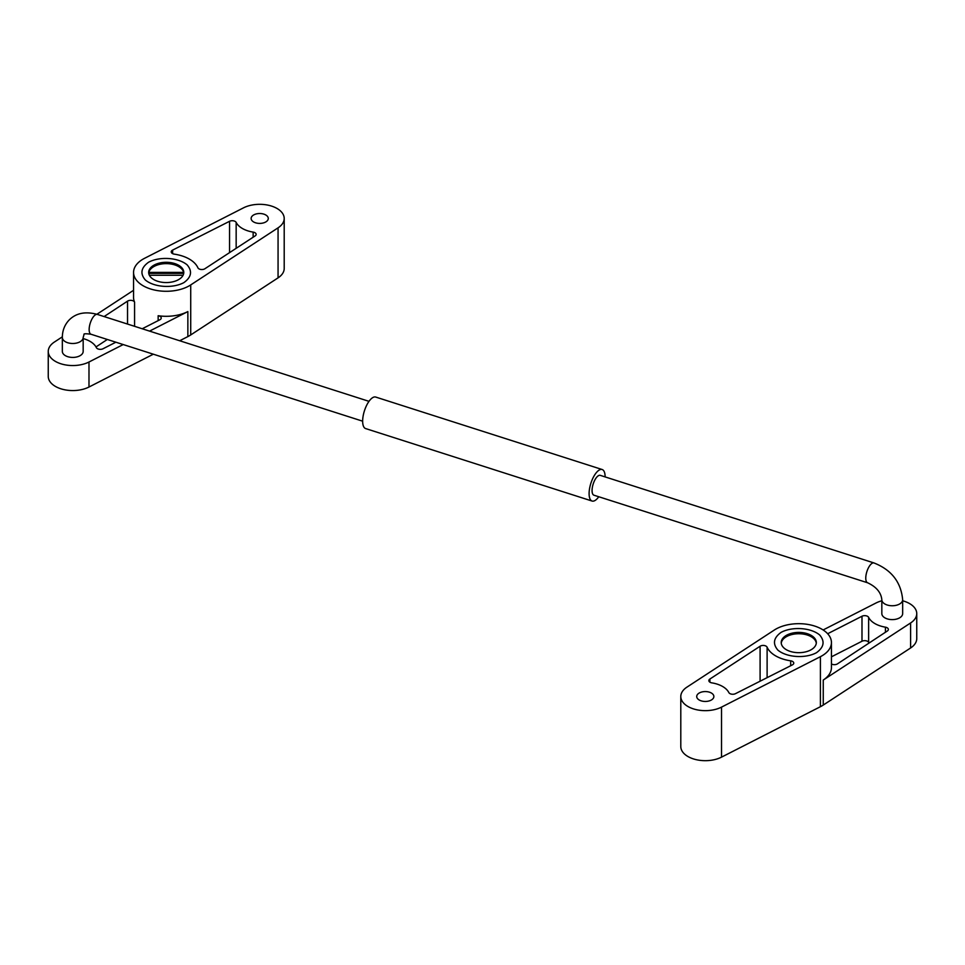 <?xml version="1.0" encoding="UTF-8"?>
<svg xmlns="http://www.w3.org/2000/svg" width="965" height="965" viewBox="0 0 965 965"><rect width="100%" height="100%" fill="white"/><g stroke="black" fill="none" stroke-linecap="round" stroke-linejoin="round"><path stroke-width="1.45" d="M711.362 700.011A8.576 4.958 0 0 0 713.871 696.513A8.576 4.958 0 0 0 708.575 691.941A8.576 4.958 0 0 0 699.239 693.015A8.576 4.958 0 0 0 696.718 696.513A8.576 4.958 0 0 0 699.239 700.011A8.576 4.958 0 0 0 711.362 700.011M816.294 643.209A17.563 10.145 0 0 0 810.395 636.285A17.563 10.145 0 0 0 785.606 637.165A17.563 10.145 0 0 0 781.252 643.209M811.939 649.252A17.563 10.145 180 0 1 787.15 650.145A17.563 10.145 180 0 1 781.216 642.545A17.563 10.145 180 0 1 785.606 635.839A17.563 10.145 180 0 1 804.991 633.064A17.563 10.145 180 0 1 816.33 642.545A17.563 10.145 180 0 1 811.939 649.252M831.444 663.944A4.089 2.352 0 0 0 837.463 663.86L887.342 631.001A4.089 2.352 0 0 0 888.355 629.445A4.089 2.352 0 0 0 885.412 627.178A24.511 14.149 180 0 1 868.633 617.371A4.089 2.352 0 0 0 861.986 616.237L827.668 633.74M902.661 600.785A24.511 14.149 180 0 1 916.75 613.595A24.511 14.149 180 0 1 910.61 622.956L823.254 680.048A32.677 18.866 0 0 0 831.444 667.563L831.444 642.545A32.677 18.866 180 0 1 820.407 656.683L721.53 707.116A24.511 14.149 180 0 1 695.234 709.408A24.511 14.149 180 0 1 680.795 696.513A24.511 14.149 180 0 1 686.935 687.14L774.28 630.061A32.677 18.866 180 0 1 810.335 624.898A32.677 18.866 180 0 1 831.444 642.545M823.121 629.964L876.015 602.992A24.511 14.149 180 0 1 881.829 600.785M831.444 656.827L861.986 641.243A4.089 2.352 180 0 1 868.633 642.388A24.511 14.149 0 0 0 868.995 643.088M680.795 696.513L680.795 746.536A24.511 14.149 0 0 0 695.234 759.431A24.511 14.149 0 0 0 721.53 757.139L820.407 706.706A32.677 18.866 0 0 0 823.254 705.065L910.61 647.973A24.511 14.149 0 0 0 916.75 638.601L916.75 613.595M767.115 647.213A4.089 2.352 0 0 0 764.111 645.501A4.089 2.352 0 0 0 760.094 646.236L709.878 679.046A4.089 2.352 0 0 0 708.853 680.602A4.089 2.352 0 0 0 711.856 682.87A24.511 14.149 180 0 1 728.84 692.568A4.089 2.352 0 0 0 735.451 693.678L792.361 664.885A4.089 2.352 0 0 0 793.761 663.112A4.089 2.352 0 0 0 790.685 660.832A32.677 18.866 180 0 1 767.115 647.213L767.115 677.659M605.127 476.915A16.538 6.55 107.7 0 0 602.148 469.521A16.538 6.55 107.7 0 0 597.106 471.776A16.538 6.55 107.7 0 0 589.555 488.652A16.538 6.55 107.7 0 0 592.064 501.04A16.538 6.55 107.7 0 0 597.106 498.784A16.538 6.55 107.7 0 0 598.783 496.746M602.148 469.521L375.711 397.061A16.538 6.55 107.7 0 0 370.669 399.305A16.538 6.55 107.7 0 0 363.105 416.18A16.538 6.55 107.7 0 0 365.626 428.569L592.064 501.04M83.171 337.485L83.171 351.405A10.41 6.019 180 0 1 81.868 354.324A10.41 6.019 180 0 1 70.143 357.231A10.41 6.019 180 0 1 62.339 351.405L62.339 337.485A10.41 6.019 180 0 0 70.143 343.299A10.41 6.019 180 0 0 81.868 340.392A10.41 6.019 180 0 0 83.171 337.485L84.027 334.578C83.34 333.637 85.68 333.528 91.012 334.252A10.41 4.125 -72.3 0 1 89.431 326.459A10.41 4.125 -72.3 0 1 94.196 315.832A10.41 4.125 -72.3 0 1 97.368 314.409L369.004 401.344M881.829 599.735L881.829 613.595A10.41 6.019 -0 0 0 889.634 619.421A10.41 6.019 -0 0 0 901.358 616.514A10.41 6.019 -0 0 0 902.661 613.595L902.661 599.735C901.008 582.1 891.455 569.845 873.988 562.957A10.41 4.125 -72.3 0 0 870.804 564.368A10.41 4.125 -72.3 0 0 866.051 574.995A10.41 4.125 -72.3 0 0 867.631 582.788C876.365 586.877 881.093 592.522 881.829 599.735A10.41 6.019 -0 0 0 889.634 605.562A10.41 6.019 -0 0 0 901.358 602.655A10.41 6.019 -0 0 0 902.661 599.735M867.631 582.788L593.933 495.202A10.41 4.125 -72.3 0 1 592.353 487.397A10.41 4.125 -72.3 0 1 597.106 476.77A10.41 4.125 -72.3 0 1 600.278 475.359L873.988 562.957M253.638 214.966A8.576 4.958 0 0 0 251.129 218.464A8.576 4.958 0 0 0 256.425 223.036A8.576 4.958 0 0 0 265.761 221.962A8.576 4.958 0 0 0 268.282 218.464A8.576 4.958 0 0 0 265.761 214.966A8.576 4.958 0 0 0 253.638 214.966M183.784 272.371A17.563 10.145 180 0 1 183.784 272.432A17.563 10.145 180 0 1 166.282 282.564A17.563 10.145 180 0 1 148.67 272.492A17.563 10.145 180 0 1 148.67 272.432A17.563 10.145 180 0 1 148.827 271.044A17.563 10.145 180 0 1 167.367 262.311A17.563 10.145 180 0 1 183.784 272.371M148.827 272.383L183.627 272.383A17.563 10.145 0 0 0 166.233 263.626A17.563 10.145 0 0 0 148.827 272.383L148.827 273.385A17.563 10.145 0 0 0 148.779 273.602M183.627 272.383L183.627 273.385L148.827 273.385M149.37 275.278L183.073 275.278M142.217 328.763L159.84 319.777A4.089 2.352 0 0 0 161.227 318.004A4.089 2.352 0 0 0 158.151 315.724A32.677 18.866 0 0 0 187.861 311.574L149.551 331.116M83.171 338.594A24.511 14.149 180 0 1 96.367 347.629A4.089 2.352 0 0 0 103.014 348.763L115.872 342.201M133.556 272.432A32.677 18.866 180 0 1 144.593 258.294L243.47 207.861A24.511 14.149 180 0 1 269.766 205.569A24.511 14.149 180 0 1 284.205 218.464A24.511 14.149 180 0 1 278.065 227.837L190.72 284.916A32.677 18.866 180 0 1 154.665 290.067A32.677 18.866 180 0 1 133.556 272.432L133.556 297.437A32.677 18.866 0 0 0 134.569 302.105A4.089 2.352 0 0 0 131.566 300.404A4.089 2.352 0 0 0 127.537 301.14L104.111 316.568M123.206 344.553L88.985 362.008A24.511 14.149 180 0 1 62.689 364.3A24.511 14.149 180 0 1 48.25 351.405A24.511 14.149 180 0 1 54.39 342.044L62.351 336.833M96.886 314.264L133.556 290.296M131.928 325.47A4.089 2.352 180 0 1 133.194 325.881M96.005 346.93L107.32 339.475M48.25 351.405L48.25 376.422A24.511 14.149 0 0 0 62.689 389.317A24.511 14.149 0 0 0 88.985 387.025L153.339 354.191M179.695 340.754L187.861 336.592A32.677 18.866 0 0 0 190.72 334.939L278.065 277.86A24.511 14.149 0 0 0 284.205 268.487L284.205 218.464M197.885 267.763A4.089 2.352 0 0 0 200.889 269.476A4.089 2.352 0 0 0 204.906 268.74L255.122 235.93A4.089 2.352 0 0 0 256.147 234.374A4.089 2.352 0 0 0 253.144 232.107A24.511 14.149 180 0 1 236.16 222.408A4.089 2.352 0 0 0 229.549 221.299L172.639 250.092A4.089 2.352 0 0 0 171.239 251.865A4.089 2.352 0 0 0 174.315 254.145A32.677 18.866 180 0 1 197.885 267.763M816.426 652.738C823.989 647.274 825.075 641.363 819.695 635.006C810.962 627.624 792.325 626.345 781.119 632.352C773.556 637.817 772.47 643.727 777.85 650.084C786.584 657.467 805.232 658.745 816.426 652.738M183.881 282.624C191.444 277.16 192.53 271.237 187.15 264.88C178.416 257.51 159.768 256.232 148.574 262.239C141.011 267.703 139.925 273.614 145.305 279.971C154.038 287.353 172.675 288.632 183.881 282.624M885.412 632.268L885.412 627.178M868.633 642.388L868.633 617.371M861.986 641.243L861.986 616.237M910.61 647.973L910.61 622.956M823.254 705.065L823.254 680.048M760.094 681.218L760.094 646.236M790.685 665.729L790.685 660.832M721.53 757.139L721.53 707.116M820.407 706.706L820.407 656.683M709.878 682.159L709.878 679.046M134.569 326.315L134.569 302.105M127.537 324.071L127.537 301.14M158.151 320.633L158.151 315.724M88.985 387.025L88.985 362.008M187.861 336.592L187.861 311.574M172.639 253.638L172.639 250.092M229.549 252.649L229.549 221.299M278.065 277.86L278.065 227.837M190.72 334.939L190.72 284.916M253.144 237.221L253.144 232.107M236.16 248.319L236.16 222.408M62.339 337.485C62.351 330.73 64.571 324.952 68.998 320.151C75.897 313.094 85.354 311.176 97.368 314.409M91.012 334.252L362.647 421.186"/></g></svg>
